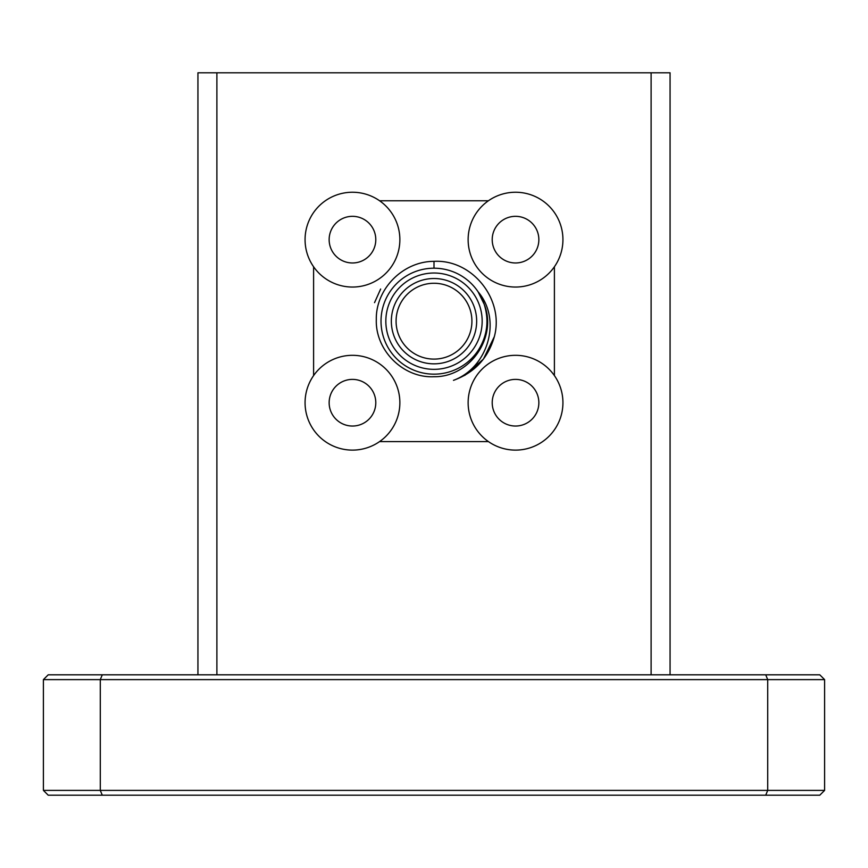 <?xml version="1.0" encoding="UTF-8"?>
<svg xmlns="http://www.w3.org/2000/svg" width="868" height="868" viewBox="0 0 868 868"><rect width="100%" height="100%" fill="white"/><g stroke="black" fill="none" stroke-linecap="round" stroke-linejoin="round"><path stroke-width="1.3" d="M352.462 192.24A47.404 47.404 0 0 1 399.866 239.644A47.404 47.404 0 0 1 352.462 287.048A47.404 47.404 0 0 1 305.069 239.644A47.404 47.404 0 0 1 352.462 192.24A47.404 47.404 0 0 0 305.069 239.644A47.404 47.404 0 0 0 352.462 287.048M515.538 192.24A47.404 47.404 0 0 1 562.931 239.644A47.404 47.404 0 0 1 515.538 287.048A47.404 47.404 0 0 1 468.134 239.644A47.404 47.404 0 0 1 515.538 192.24A47.404 47.404 0 0 0 468.134 239.644A47.404 47.404 0 0 0 515.538 287.048M515.538 355.316A47.404 47.404 0 0 1 562.931 402.719A47.404 47.404 0 0 1 515.538 450.112A47.404 47.404 0 0 1 468.134 402.719A47.404 47.404 0 0 1 515.538 355.316A47.404 47.404 0 0 0 468.134 402.719A47.404 47.404 0 0 0 515.538 450.112M352.462 355.316A47.404 47.404 0 0 1 399.866 402.719A47.404 47.404 0 0 1 352.462 450.112A47.404 47.404 0 0 1 305.069 402.719A47.404 47.404 0 0 1 352.462 355.316A47.404 47.404 0 0 0 305.069 402.719A47.404 47.404 0 0 0 352.462 450.112M434 283.261A37.921 37.921 0 0 0 396.079 321.182A37.921 37.921 0 0 0 434 359.102A37.921 37.921 0 0 0 471.921 321.182A37.921 37.921 0 0 0 434 283.261M434 376.723C469.653 377.298 497.7 337.522 484.192 304.234C489.324 320.661 487.274 336.122 478.051 350.618A52.981 52.981 0 0 1 381.019 321.182A52.981 52.981 0 0 1 434 268.201L434 261.355C403.273 261.268 375.746 288.643 376.3 319.489C375.226 350.314 403.121 378.274 434 376.723M434 369.345A48.163 48.163 0 0 0 482.163 321.182A48.163 48.163 0 0 0 434 273.019A48.163 48.163 0 0 0 385.837 321.182A48.163 48.163 0 0 0 434 369.345M434 268.201A52.981 52.981 0 0 1 484.192 304.234L478.105 291.832L484.203 304.277M434 363.844A42.662 42.662 0 0 0 476.662 321.182A42.662 42.662 0 0 0 434 278.519A42.662 42.662 0 0 0 391.338 321.182A42.662 42.662 0 0 0 434 363.844M479.603 348.144L478.051 350.618M454.886 379.858L465.139 375.128L483.433 359.081L494.337 336.643C488.217 358.083 474.59 372.654 453.476 380.347C487.849 367.75 502.312 319.977 478.105 291.832L484.192 304.234M554.402 266.78L554.402 375.584M379.598 200.779L488.402 200.779M313.598 375.584L313.598 266.78M488.402 441.584L379.598 441.584M197.937 674.805L197.937 72.793L670.063 72.793L670.063 674.805M102.283 795.207L48.217 795.207L43.4 790.39L43.4 679.622L100.287 679.622L100.287 790.39L767.713 790.39L767.713 679.622L100.287 679.622L102.283 674.805L819.783 674.805L824.6 679.622L824.6 790.39L767.713 790.39L765.717 795.207L102.283 795.207L100.287 790.39L43.4 790.39M824.6 790.39L819.783 795.207L765.717 795.207M43.4 679.622L48.217 674.805L102.283 674.805M824.6 679.622L767.713 679.622L765.717 674.805M374.531 302.65L380.651 289.022M494.337 336.643C504.482 299.688 472.496 259.196 434 261.355M352.462 262.971A23.328 23.328 0 0 0 375.79 239.644A23.328 23.328 0 0 0 352.462 216.327A23.328 23.328 0 0 0 329.146 239.644A23.328 23.328 0 0 0 352.462 262.971M515.538 262.971A23.328 23.328 0 0 0 538.854 239.644A23.328 23.328 0 0 0 515.538 216.327A23.328 23.328 0 0 0 492.21 239.644A23.328 23.328 0 0 0 515.538 262.971M515.538 426.036A23.328 23.328 0 0 0 538.854 402.719A23.328 23.328 0 0 0 515.538 379.392A23.328 23.328 0 0 0 492.21 402.719A23.328 23.328 0 0 0 515.538 426.036M352.462 426.036A23.328 23.328 0 0 0 375.79 402.719A23.328 23.328 0 0 0 352.462 379.392A23.328 23.328 0 0 0 329.146 402.719A23.328 23.328 0 0 0 352.462 426.036M216.892 72.793L216.892 674.805M651.109 674.805L651.109 72.793"/></g></svg>
